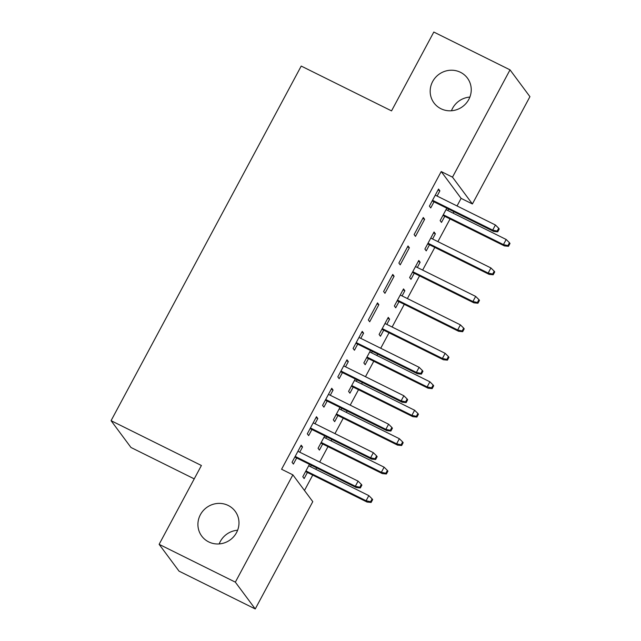<?xml version="1.0" encoding="UTF-8"?>
<svg xmlns="http://www.w3.org/2000/svg" width="641" height="641" viewBox="0 0 641 641"><rect width="100%" height="100%" fill="white"/><g stroke="black" fill="none" stroke-linecap="round" stroke-linejoin="round"><path stroke-width="0.96" d="M228.212 505.469A20.824 20.007 143.4 0 1 235.167 511.27A20.824 20.007 143.4 0 1 233.845 536.525A20.824 20.007 143.4 0 1 208.678 541.893A20.824 20.007 143.4 0 1 201.731 536.092A20.824 20.007 143.4 0 1 203.053 510.837A20.824 20.007 143.4 0 1 228.212 505.469M460.478 72.305A20.824 20.007 143.4 0 1 467.425 78.106A20.824 20.007 143.4 0 1 466.103 103.361A20.824 20.007 143.4 0 1 440.944 108.73A20.824 20.007 143.4 0 1 433.989 102.929A20.824 20.007 143.4 0 1 435.311 77.673A20.824 20.007 143.4 0 1 460.478 72.305M219.182 543.929A20.824 20.007 143.4 0 1 237.619 530.235M451.44 110.765A20.824 20.007 143.4 0 1 469.877 97.071M304.475 490.477L312.728 475.093M315.821 469.316L316.598 467.866M319.699 462.089L327.984 446.633M331.085 440.856L331.862 439.406M334.955 433.628L343.247 418.172M346.34 412.395L347.118 410.945M350.218 405.168L358.503 389.712M361.604 383.935L362.381 382.485M365.474 376.708L373.767 361.252M376.86 355.475L377.637 354.024M380.738 348.247L389.023 332.791M392.124 327.022L404.287 304.331M407.38 298.562L419.543 275.87M422.643 270.101L434.806 247.41M437.899 241.641L450.07 218.95M453.163 213.181L453.94 211.722M457.041 205.953L461.103 198.357L472.401 203.966L452.498 177.156L510.028 69.861L529.931 96.671L472.401 203.966M312.776 501.655L255.246 608.95L235.343 582.148L292.873 474.853L312.776 501.655M235.343 582.148L159.128 544.329L179.031 571.139L255.246 608.95M194.231 478.867L130.972 447.482L111.069 420.68L301.214 66.071L391.539 110.885L433.813 32.05L510.028 69.861M326.557 436.769L325.772 438.228M322.679 443.997L319.41 450.102L318.064 448.291L324.731 435.864M315.981 417.628L317.808 418.541L316.462 416.73L307.303 433.805L308.65 435.616L311.919 429.51M317.808 418.541L315.019 423.741M357.077 379.849L356.3 381.307M353.199 387.084L349.93 393.181L348.584 391.371L355.25 378.943M346.501 360.715L348.327 361.62L346.981 359.809L337.823 376.884L339.169 378.695L342.446 372.589M348.327 361.62L345.539 366.82M387.773 318.281L389.608 319.186L388.262 317.375L379.103 334.45L380.45 336.261L383.719 330.163M389.608 319.186L386.819 324.386M377.501 302.889L368.343 319.963L369.689 321.774L378.847 304.699L377.501 302.889M418.293 261.36L420.127 262.265L418.781 260.454L409.623 277.529L410.969 279.34L414.238 273.242M420.127 262.265L417.339 267.465M408.021 245.968L398.87 263.042L400.208 264.853L409.367 247.779L408.021 245.968M448.636 209.094L447.859 210.544M444.758 216.321L441.489 222.419L440.143 220.608L446.809 208.181M438.059 189.952L439.886 190.858L438.54 189.047L429.39 206.122L430.728 207.932L434.005 201.835M439.886 190.858L437.098 196.058M461.103 198.357L441.208 171.556L281.583 469.252L292.873 474.853M423.284 217.507L414.126 234.582L415.472 236.393L424.63 219.318L423.284 217.507M433.556 232.899L435.383 233.805L434.037 231.994L424.887 249.069L426.233 250.879L429.502 244.782M435.383 233.805L432.595 239.005M392.765 274.428L383.606 291.503L384.953 293.314L394.111 276.239L392.765 274.428M403.037 289.82L404.864 290.726L403.518 288.915L394.367 305.989L395.705 307.8L398.982 301.703M404.864 290.726L402.075 295.926M361.756 332.254L363.583 333.16L362.245 331.349L353.087 348.424L354.433 350.234L357.702 344.129M363.583 333.16L360.795 338.36M372.333 351.388L371.556 352.846M368.463 358.623L365.186 364.721L363.848 362.91L370.506 350.483M331.237 389.175L333.064 390.081L331.726 388.27L322.567 405.344L323.913 407.155L327.182 401.05M333.064 390.081L330.275 395.281M341.813 408.309L341.036 409.767M337.943 415.536L334.666 421.642L333.32 419.831L339.986 407.404M300.717 446.088L302.544 447.001L301.198 445.191L292.048 462.265L293.394 464.076L296.663 457.97M302.544 447.001L299.756 452.201M311.294 465.23L310.516 466.688M307.424 472.457L304.146 478.563L302.8 476.752L309.467 464.324M441.208 171.556L452.498 177.156M159.128 544.329L201.402 465.494L111.069 420.68M422.796 218.413L424.63 219.318M407.54 246.873L409.367 247.779M392.276 275.334L394.111 276.239M377.02 303.794L378.847 304.699M432.178 200.921L493.65 231.425L492.681 230.119L432.523 200.272M497.176 231.089L497.712 231.818L499.235 228.973L498.698 228.244L497.176 231.089L492.681 230.119L495.429 224.999L435.271 195.152M493.65 231.425L497.712 231.818M498.698 228.244L495.429 224.999M508.473 246.304L509.996 243.46L509.459 242.731L507.928 245.583L508.473 246.304L504.403 245.912L503.433 244.606L506.182 239.486L446.032 209.639M507.928 245.583L503.433 244.606L443.284 214.759M504.403 245.912L442.931 215.408M506.182 239.486L509.459 242.731M493.209 274.765L494.732 271.92L494.195 271.191L492.673 274.044L493.209 274.765L489.147 274.372L488.178 273.066L490.926 267.946L430.768 238.099M492.673 274.044L488.178 273.066L428.02 243.219M489.147 274.372L427.675 243.868M490.926 267.946L494.195 271.191M477.946 303.225L479.476 300.381L478.939 299.651L477.409 302.504L477.946 303.225L473.883 302.832L472.914 301.526L475.662 296.406L415.504 266.56M477.409 302.504L472.914 301.526L412.764 271.68M473.883 302.832L412.411 272.329M475.662 296.406L478.939 299.651M462.69 331.685L464.212 328.841L463.675 328.112L462.153 330.956L462.69 331.685L458.627 331.293L457.658 329.987L460.406 324.867L400.248 295.02M462.153 330.956L457.658 329.987L397.5 300.14M458.627 331.293L397.156 300.789M460.406 324.867L463.675 328.112M447.426 360.146L448.956 357.301L448.42 356.572L446.889 359.417L447.426 360.146L443.364 359.753L442.394 358.447L445.142 353.327L384.985 323.481M446.889 359.417L442.394 358.447L382.244 328.601M443.364 359.753L381.892 329.25M445.142 353.327L448.42 356.572M355.875 343.223L417.347 373.727L416.378 372.421L356.22 342.574M420.873 373.391L421.409 374.12L422.94 371.267L422.403 370.546L420.873 373.391L416.378 372.421L419.126 367.301L358.968 337.454M417.347 373.727L421.409 374.12M422.403 370.546L419.126 367.301M432.17 388.606L433.693 385.762L433.156 385.033L431.633 387.877L432.17 388.606L428.108 388.214L427.138 386.908L429.879 381.788L369.729 351.941M431.633 387.877L427.138 386.908L366.981 357.061M428.108 388.214L366.628 357.71M429.879 381.788L433.156 385.033M340.611 371.684L402.083 402.187L401.114 400.881L340.964 371.035M405.617 401.851L406.154 402.58L407.676 399.728L407.139 399.006L405.617 401.851L401.114 400.881L403.862 395.753L343.712 365.907M402.083 402.187L406.154 402.58M407.139 399.006L403.862 395.753M416.906 417.067L418.437 414.222L417.9 413.493L416.37 416.338L416.906 417.067L412.844 416.674L411.875 415.368L414.623 410.248L354.465 380.401M416.37 416.338L411.875 415.368L351.717 385.521M412.844 416.674L351.372 386.17M414.623 410.248L417.9 413.493M325.356 400.144L386.827 430.648L385.858 429.342L325.7 399.495M390.353 430.311L390.89 431.04L392.42 428.188L391.875 427.467L390.353 430.311L385.858 429.342L388.606 424.214L328.448 394.367M386.827 430.648L390.89 431.04M391.875 427.467L388.606 424.214M401.651 445.527L403.173 442.683L402.636 441.953L401.114 444.798L401.651 445.527L397.58 445.134L396.619 443.828L399.359 438.708L339.209 408.862M401.114 444.798L396.619 443.828L336.461 413.982M397.58 445.134L336.108 414.631M399.359 438.708L402.636 441.953M310.092 428.605L371.564 459.108L370.594 457.802L310.444 427.956M375.089 458.772L375.634 459.493L377.156 456.648L376.62 455.927L375.089 458.772L370.594 457.802L373.342 452.674L313.193 422.828M371.564 459.108L375.634 459.493M376.62 455.927L373.342 452.674M386.387 473.987L387.917 471.143L387.372 470.414L385.85 473.258L386.387 473.987L382.324 473.595L381.355 472.289L384.103 467.169L323.945 437.322M385.85 473.258L381.355 472.289L321.197 442.442M382.324 473.595L320.853 443.091M384.103 467.169L387.372 470.414M294.836 457.065L356.308 487.561L355.338 486.263L295.18 456.416M359.833 487.232L360.37 487.953L361.893 485.109L361.356 484.388L359.833 487.232L355.338 486.263L358.087 481.135L297.929 451.288M356.308 487.561L360.37 487.953M361.356 484.388L358.087 481.135M371.131 502.448L372.653 499.595L372.117 498.874L370.586 501.719L371.131 502.448L367.061 502.055L366.091 500.749L368.839 495.629L308.69 465.783M370.586 501.719L366.091 500.749L305.941 470.903M367.061 502.055L305.589 471.552M368.839 495.629L372.117 498.874"/></g></svg>
